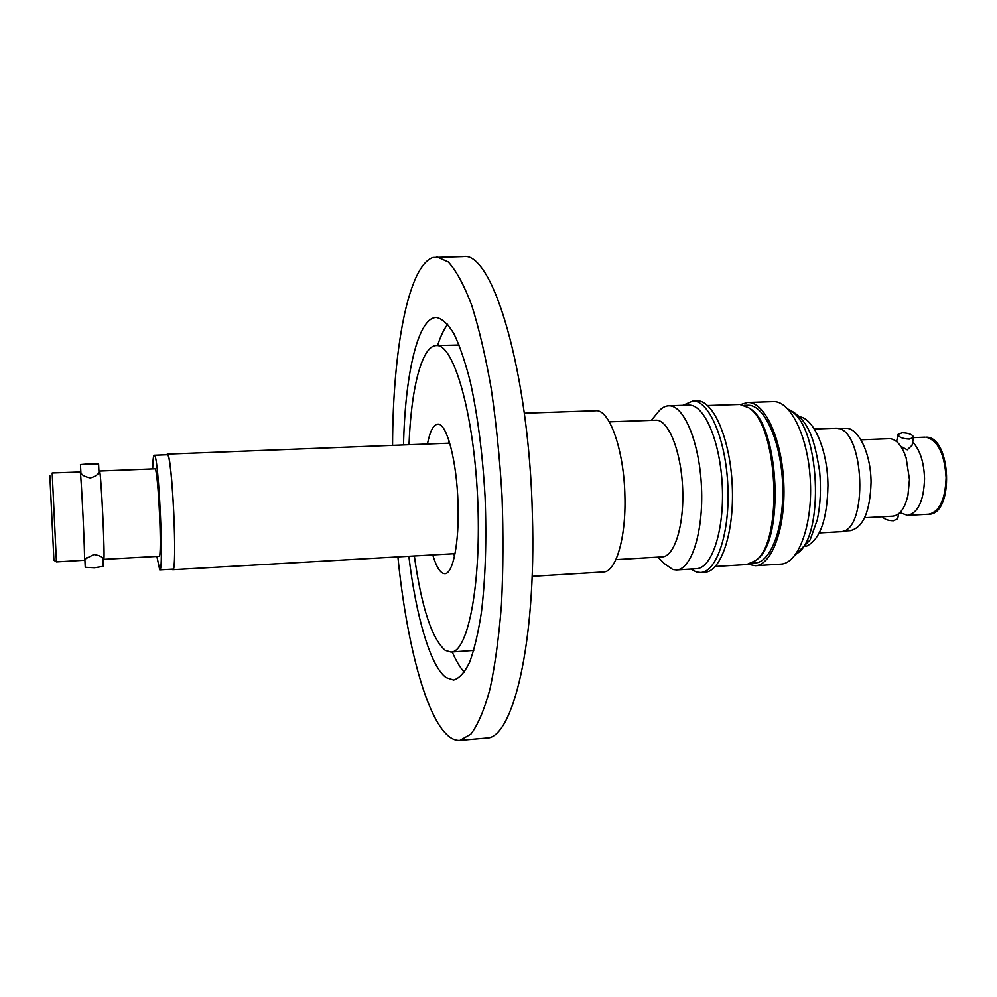 <?xml version="1.0" encoding="UTF-8"?>
<svg xmlns="http://www.w3.org/2000/svg" width="997" height="997" viewBox="0 0 997 997"><rect width="100%" height="100%" fill="white"/><g stroke="black" fill="none" stroke-linecap="round" stroke-linejoin="round"><path stroke-width="1.5" d="M56.43 561.909L84.446 560.227C85.268 558.632 81.193 473.488 80.221 471.98L52.18 472.977L56.43 561.909L54.075 560.314M80.458 464.602L80.894 472.752C81.854 475.133 85.019 476.865 90.378 477.949C95.662 476.354 98.529 474.36 98.965 471.967L98.965 471.905M912.704 442.02C920.032 449.909 923.982 462.159 924.555 478.734C923.783 500.793 918.112 513.006 907.544 515.374L899.93 512.62M900.814 446.369L907.258 449.834L912.068 445.298L913.613 437.396L909.351 439.091C902.522 438.755 898.733 437.197 897.973 434.443L902.248 432.748C909.065 433.084 912.841 434.63 913.613 437.396M103.551 559.118L102.903 558.382C102.193 556.737 99.201 555.441 93.905 554.506L85.555 558.781M448.426 443.204L448.986 440.686M427.426 444.014C429.969 431.302 433.383 424.697 437.671 424.174C446.668 422.566 456.938 461.162 458.022 503.909C459.355 542.48 453.012 574.085 444.824 573.686C440.512 573.587 436.474 567.318 432.735 554.905M166.686 454.719L167.371 454.158C172.219 453.261 177.79 573.15 172.743 569.698L172.169 569.15M159.732 569.86L172.718 569.125C177.703 572.54 172.194 453.884 167.396 454.744L154.385 455.255C158.66 454.408 164.193 573.312 159.732 569.86L156.865 556.413M152.666 468.852C152.89 460.003 153.413 455.455 154.236 455.205M99.463 471.045L154.971 468.814C158.249 468.727 162.424 558.806 159.034 556.301L103.688 559.329C105.37 561.947 101.083 471.07 99.526 471.095L98.952 471.818M89.319 463.842L98.591 463.892L80.458 464.565L89.319 463.842M84.882 559.604L85.244 567.293L94.516 567.742L103.277 566.333M392.569 445.372C392.806 350.707 408.035 266 432.922 257.45L463.156 256.565C492.344 250.372 529.145 371.345 532.386 515.05C536.374 643.264 512.645 739.687 486.2 738.092L459.953 740.385C455.928 740.696 451.915 739.113 447.927 735.636C425.432 716.058 406.278 640.971 397.903 556.887M403.536 444.949C404.994 376.779 417.132 320.623 434.817 317.594L436.25 317.445C442.032 318.504 447.902 323.888 453.847 333.571C459.729 345.76 465.225 361.899 470.335 381.963C477.688 415.4 482.61 453.685 485.078 496.83C486.735 540.013 485.502 578.596 481.377 612.594C478.199 633.058 474.273 649.633 469.587 662.332C464.577 672.539 459.256 678.459 453.598 680.054L446.108 677.599C430.318 666.233 415.961 616.183 408.857 556.264M409.019 444.737C411.013 389.827 421.407 346.931 435.689 345.585L436.325 345.548C453.436 343.554 473.612 412.048 477.588 497.191C481.763 582.323 468.216 652.437 450.993 652.075L445.248 650.38C431.813 638.716 421.519 607.248 414.341 555.952M615.884 559.629L662.307 556.862C674.483 556.6 684.291 525.257 682.658 488.493C681.175 451.716 668.725 420.36 656.5 420.161L609.292 421.843M657.92 557.124L664.338 563.592L672.813 569.524L676.489 569.948C691.395 569.636 703.533 531.875 701.502 487.446C699.657 443.004 684.216 405.605 669.286 405.779L668.626 405.779C664.488 405.978 660.65 408.471 657.148 413.257L651.377 420.31M676.489 569.948L696.467 568.714C711.796 568.365 724.333 530.716 722.314 486.436C720.482 442.17 704.667 404.907 689.301 405.094L668.626 405.779M690.821 569.063L696.529 572.066L700.592 572.515C716.756 572.153 730.028 532.622 727.872 486.112C725.928 439.59 709.191 400.607 693.002 400.919L682.995 405.293M700.592 572.515L704.804 572.253C721.068 571.879 734.428 532.373 732.272 485.9C730.34 439.415 713.516 400.458 697.227 400.769L692.379 400.919M715.31 566.483L746.728 564.551L755.738 560.513C783.642 541.296 778.034 424.061 748.423 407.599L739.799 404.433L707.608 405.517M751.775 563.18L755.053 562.981C771.204 562.557 784.527 526.204 782.608 483.582C780.875 440.948 764.425 405.044 748.249 405.206L744.223 405.318M748.411 564.339L755.29 565.723L780.875 564.14C798.111 563.666 812.43 526.154 810.424 482.199C808.642 438.244 791.107 401.33 773.846 401.592L747.488 402.464L740.759 404.495M755.29 565.723C771.99 565.287 785.81 527.637 783.792 483.483C781.997 439.316 764.936 402.215 748.199 402.464L747.488 402.464M805.912 546.456C819.908 540.162 827.261 519.823 827.959 485.439C827.734 450.719 814.063 418.64 799.706 416.796M819.26 532.921L839.91 531.75C869.023 533.383 864.922 426.492 835.897 428.199L814.287 428.997M843.15 531.052L850.254 530.641C863.228 527.6 870.169 511.473 871.054 482.274C870.979 453.211 858.093 427.003 845.356 428.311L838.253 428.585M864.636 517.73L892.739 516.184C899.743 515.337 904.815 508.458 907.931 495.546L909.476 479.47L906.123 457.748C902.036 445.809 896.639 439.453 889.935 438.655L860.897 439.802M882.495 516.745C884.339 519.312 887.991 520.646 893.462 520.746L897.699 518.677M532.124 576.341L603.484 571.966C615.847 572.178 626.116 538.019 624.92 496.406C624.159 450.245 609.391 408.857 595.77 410.739L524.31 413.194M755.714 560.538L757.134 559.404C784.701 540.399 779.18 424.859 749.918 408.571L748.386 407.574M459.131 345.024L436.325 345.548M473.762 650.418L450.993 652.075M447.703 324.224C443.939 329.197 440.562 336.288 437.583 345.523M452.239 651.988C456.103 660.886 460.128 667.629 464.353 672.215M436.811 256.79L448.289 261.937C456.177 270.548 463.929 284.843 471.544 304.808C478.884 327.926 485.402 355.593 491.085 387.833C496.12 422.08 499.771 458.146 502.027 496.02C503.398 533.943 503.211 570.197 501.466 604.768C498.874 637.395 495.035 665.56 489.938 689.276C484.268 709.876 477.912 724.831 470.883 734.166L459.953 740.385M454.507 556.164L453.71 553.721M928.706 514.215C939.486 511.835 945.293 499.671 946.103 477.7C944.558 453.672 937.841 440.163 925.951 437.172L926.101 437.172C951.512 436.499 954.254 514.975 928.706 514.215L907.544 515.374M795.743 554.245C825.69 539.564 820.057 421.781 788.839 410.029M49.85 475.494L53.875 559.479M84.446 560.227L87.088 557.348M80.221 471.98L80.894 472.752M167.209 454.121L449.747 443.154M98.965 471.967L98.591 463.892M103.289 566.396L102.915 558.395M903.681 451.467L906.123 457.748M906.111 502.027L907.931 495.546M898.671 513.754L897.661 518.864M897.936 434.617L896.615 441.584M913.564 437.633L925.017 437.172M788.016 409.119C809.414 419.076 814.823 441.571 819.634 471.456C821.229 488.63 820.444 504.731 817.291 519.761L810.1 539.95L795.008 555.229M749.918 408.571L748.423 407.599M757.134 559.404L755.738 560.513M172.743 569.698L455.031 553.647"/></g></svg>
